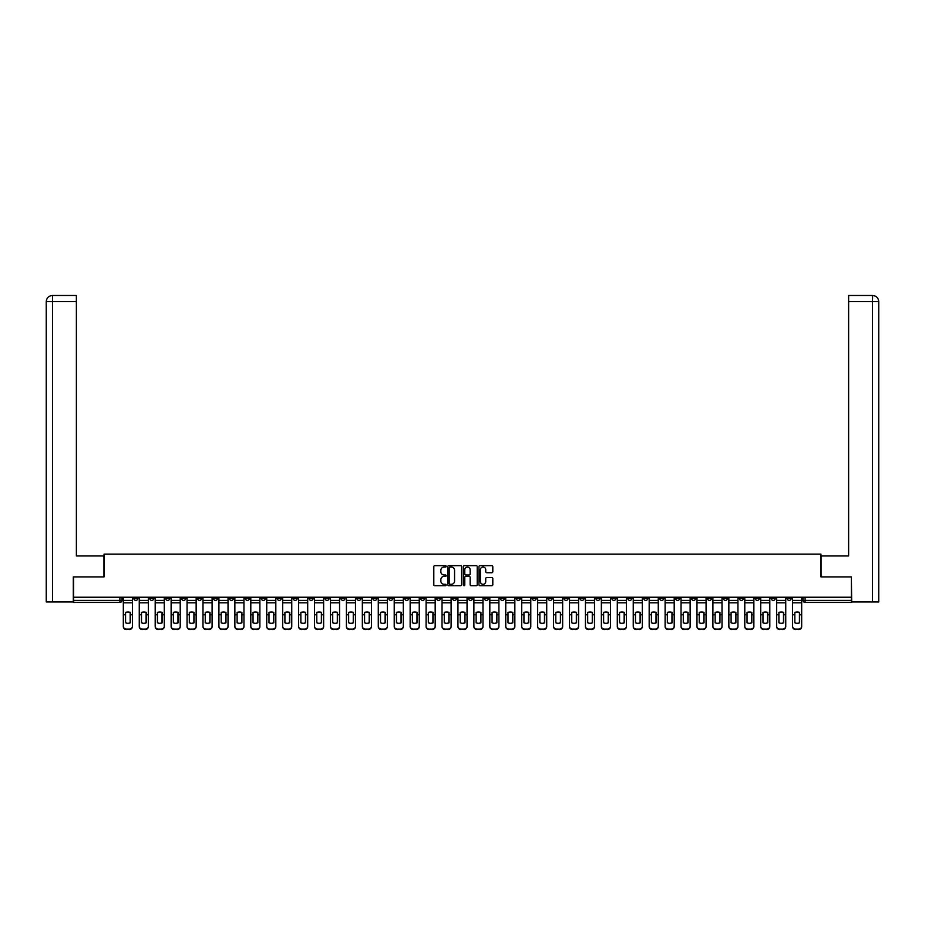 <?xml version="1.0" encoding="UTF-8"?>
<svg xmlns="http://www.w3.org/2000/svg" width="925" height="925" viewBox="0 0 925 925"><rect width="100%" height="100%" fill="white"/><g stroke="black" fill="none" stroke-linecap="round" stroke-linejoin="round"><path stroke-width="1.39" d="M446.162 566.354A0.705 0.705 0 0 0 445.457 565.649L434.796 565.649A1.006 1.006 0 0 0 433.802 566.655L433.802 584.704A1.006 1.006 0 0 0 434.796 585.71L445.457 585.71A0.705 0.705 0 0 0 446.162 585.005A0.705 0.705 0 0 0 445.457 584.299L444.081 584.299A3.203 3.203 0 0 1 440.867 581.097L440.867 579.593A3.203 3.203 0 0 1 444.081 576.379L445.457 576.379A0.705 0.705 0 0 0 446.162 575.674A0.705 0.705 0 0 0 445.457 574.98L444.081 574.98A3.203 3.203 0 0 1 440.867 571.766L440.867 570.262A3.203 3.203 0 0 1 444.081 567.06L445.457 567.06A0.705 0.705 0 0 0 446.162 566.354M659.641 597.238L659.641 598.359L663.734 598.359A2.047 2.047 0 0 1 661.687 600.394A2.047 2.047 0 0 1 659.641 598.359L659.641 597.238M564.03 597.238L564.03 598.359L568.123 598.359A2.047 2.047 0 0 1 566.077 600.394A2.047 2.047 0 0 1 564.03 598.359L564.03 597.238M548.097 597.238L548.097 598.359L552.19 598.359A2.047 2.047 0 0 1 550.144 600.394A2.047 2.047 0 0 1 548.097 598.359L548.097 597.238M452.487 597.238L452.487 598.359L456.58 598.359A2.047 2.047 0 0 1 454.533 600.394A2.047 2.047 0 0 1 452.487 598.359L452.487 597.238M436.554 597.238L436.554 598.359L440.635 598.359A2.047 2.047 0 0 1 438.6 600.394A2.047 2.047 0 0 1 436.554 598.359L436.554 597.238M420.621 597.238L420.621 598.359L424.702 598.359A2.047 2.047 0 0 1 422.667 600.394A2.047 2.047 0 0 1 420.621 598.359L420.621 597.238M388.754 597.238L388.754 598.359L392.836 598.359A2.047 2.047 0 0 1 390.789 600.394A2.047 2.047 0 0 1 388.754 598.359L388.754 597.238M356.877 598.359L356.877 597.238L356.877 598.359A2.047 2.047 0 0 0 358.923 600.394A2.047 2.047 0 0 1 356.877 598.359L360.97 598.359A2.047 2.047 0 0 1 358.923 600.394A2.047 2.047 0 0 0 360.97 598.359L360.97 597.238L360.97 598.359M340.943 598.359L340.943 597.238L340.943 598.359A2.047 2.047 0 0 0 342.99 600.394A2.047 2.047 0 0 1 340.943 598.359L345.025 598.359A2.047 2.047 0 0 1 342.99 600.394M325.01 598.359L325.01 597.238L325.01 598.359A2.047 2.047 0 0 0 327.057 600.394A2.047 2.047 0 0 1 325.01 598.359L329.092 598.359A2.047 2.047 0 0 1 327.057 600.394A2.047 2.047 0 0 0 329.092 598.359L329.092 597.238L329.092 598.359M309.077 597.238L309.077 598.359L313.159 598.359A2.047 2.047 0 0 1 311.112 600.394A2.047 2.047 0 0 1 309.077 598.359L309.077 597.238M293.144 597.238L293.144 598.359L297.226 598.359A2.047 2.047 0 0 1 295.179 600.394A2.047 2.047 0 0 1 293.144 598.359L293.144 597.238M277.199 597.238L277.199 598.359L281.293 598.359A2.047 2.047 0 0 1 279.246 600.394A2.047 2.047 0 0 1 277.199 598.359L277.199 597.238M261.266 598.359L261.266 597.238L261.266 598.359A2.047 2.047 0 0 0 263.313 600.394A2.047 2.047 0 0 1 261.266 598.359L265.359 598.359A2.047 2.047 0 0 1 263.313 600.394M229.4 598.359L229.4 597.238L229.4 598.359A2.047 2.047 0 0 0 231.447 600.394A2.047 2.047 0 0 1 229.4 598.359L233.482 598.359A2.047 2.047 0 0 1 231.447 600.394A2.047 2.047 0 0 0 233.482 598.359L233.482 597.238L233.482 598.359M213.467 598.359L213.467 597.238L213.467 598.359A2.047 2.047 0 0 0 215.513 600.394A2.047 2.047 0 0 1 213.467 598.359L217.548 598.359A2.047 2.047 0 0 1 215.513 600.394A2.047 2.047 0 0 0 217.548 598.359L217.548 597.238L217.548 598.359M197.534 598.359L197.534 597.238L197.534 598.359A2.047 2.047 0 0 0 199.569 600.394A2.047 2.047 0 0 1 197.534 598.359L201.615 598.359A2.047 2.047 0 0 1 199.569 600.394A2.047 2.047 0 0 0 201.615 598.359L201.615 597.238L201.615 598.359M181.601 598.359L181.601 597.238L181.601 598.359A2.047 2.047 0 0 0 183.636 600.394A2.047 2.047 0 0 1 181.601 598.359L185.682 598.359A2.047 2.047 0 0 1 183.636 600.394M165.656 598.359L165.656 597.238L165.656 598.359A2.047 2.047 0 0 0 167.702 600.394A2.047 2.047 0 0 1 165.656 598.359L169.749 598.359A2.047 2.047 0 0 1 167.702 600.394A2.047 2.047 0 0 0 169.749 598.359L169.749 597.238L169.749 598.359M149.723 598.359L149.723 597.238L149.723 598.359A2.047 2.047 0 0 0 151.769 600.394A2.047 2.047 0 0 1 149.723 598.359L153.816 598.359A2.047 2.047 0 0 1 151.769 600.394A2.047 2.047 0 0 0 153.816 598.359L153.816 597.238L153.816 598.359M491.799 572.725A1.006 1.006 0 0 0 492.805 571.719L492.805 566.655A1.006 1.006 0 0 0 491.799 565.649L479.971 565.649A1.006 1.006 0 0 0 478.965 566.655L478.965 584.704A1.006 1.006 0 0 0 479.971 585.71L491.799 585.71A1.006 1.006 0 0 0 492.805 584.704L492.805 578.587A1.006 1.006 0 0 0 491.799 577.582L486.735 577.582A1.006 1.006 0 0 0 485.741 578.587L485.741 581.617A2.682 2.682 0 0 1 483.058 584.299A2.682 2.682 0 0 1 480.376 581.617L480.376 569.742A2.682 2.682 0 0 1 483.058 567.06A2.682 2.682 0 0 1 485.741 569.742L485.741 571.719A1.006 1.006 0 0 0 486.735 572.725L491.799 572.725M52.528 601.932L46.25 601.932L46.25 301.619C46.62 297.896 48.655 295.85 52.367 295.491L76.382 295.491L76.382 301.619L52.528 301.619L52.528 601.932L73.318 601.932L73.318 576.899L104.062 576.899L104.062 554.121L820.938 554.121L820.938 576.899L851.37 576.899L851.37 597.238L73.63 597.238L73.63 600.394L121.938 600.394L121.938 597.238L121.938 600.394A2.047 2.047 0 0 1 119.903 602.441L73.63 602.441L73.63 600.394M73.63 576.899L73.63 597.238M461.621 566.655A1.006 1.006 0 0 0 460.615 565.649L448.787 565.649A1.006 1.006 0 0 0 447.781 566.655L447.781 584.704A1.006 1.006 0 0 0 448.787 585.71L460.615 585.71A1.006 1.006 0 0 0 461.621 584.704L461.621 566.655M464.385 565.649L476.213 565.649A1.006 1.006 0 0 1 477.219 566.655L477.219 584.704A1.006 1.006 0 0 1 476.213 585.71L471.149 585.71A1.006 1.006 0 0 1 470.143 584.704L470.143 577.385A1.006 1.006 0 0 0 469.137 576.379L465.784 576.379A1.006 1.006 0 0 0 464.778 577.385L464.778 585.005A0.705 0.705 0 0 1 464.084 585.71A0.705 0.705 0 0 1 463.379 585.005L463.379 566.655A1.006 1.006 0 0 1 464.385 565.649M803.062 597.238L803.062 600.394L851.37 600.394L851.37 602.441L805.097 602.441A2.047 2.047 0 0 1 803.062 600.394M851.37 597.238L851.37 600.394M791.21 597.238L791.21 598.359A2.047 2.047 0 0 1 789.164 600.394A2.047 2.047 0 0 1 787.129 598.359A2.047 2.047 0 0 0 789.164 600.394A2.047 2.047 0 0 0 791.21 598.359L787.129 598.359L787.129 597.238M775.277 597.238L775.277 598.359A2.047 2.047 0 0 1 773.231 600.394A2.047 2.047 0 0 1 771.184 598.359L775.277 598.359M771.184 597.238L771.184 598.359M759.344 597.238L759.344 598.359A2.047 2.047 0 0 1 757.298 600.394A2.047 2.047 0 0 1 755.251 598.359L759.344 598.359M755.251 597.238L755.251 598.359M743.399 598.359L743.399 597.238L743.399 598.359A2.047 2.047 0 0 1 741.364 600.394A2.047 2.047 0 0 1 739.318 598.359L743.399 598.359A2.047 2.047 0 0 1 741.364 600.394M739.318 597.238L739.318 598.359M727.466 597.238L727.466 598.359A2.047 2.047 0 0 1 725.431 600.394A2.047 2.047 0 0 1 723.385 598.359A2.047 2.047 0 0 0 725.431 600.394M723.385 597.238L723.385 598.359L727.466 598.359M711.533 597.238L711.533 598.359A2.047 2.047 0 0 1 709.487 600.394A2.047 2.047 0 0 1 707.452 598.359L711.533 598.359A2.047 2.047 0 0 1 709.487 600.394M707.452 597.238L707.452 598.359M695.6 597.238L695.6 598.359A2.047 2.047 0 0 1 693.553 600.394A2.047 2.047 0 0 1 691.518 598.359A2.047 2.047 0 0 0 693.553 600.394M691.518 597.238L691.518 598.359L695.6 598.359M679.667 597.238L679.667 598.359A2.047 2.047 0 0 1 677.62 600.394A2.047 2.047 0 0 1 675.574 598.359L679.667 598.359M675.574 597.238L675.574 598.359M663.734 597.238L663.734 598.359A2.047 2.047 0 0 1 661.687 600.394M647.801 597.238L647.801 598.359A2.047 2.047 0 0 1 645.754 600.394A2.047 2.047 0 0 1 643.707 598.359L647.801 598.359M643.707 597.238L643.707 598.359M631.856 597.238L631.856 598.359A2.047 2.047 0 0 1 629.821 600.394A2.047 2.047 0 0 1 627.774 598.359L631.856 598.359M627.774 597.238L627.774 598.359M615.923 597.238L615.923 598.359A2.047 2.047 0 0 1 613.888 600.394A2.047 2.047 0 0 1 611.841 598.359A2.047 2.047 0 0 0 613.888 600.394M611.841 597.238L611.841 598.359L615.923 598.359M599.99 597.238L599.99 598.359A2.047 2.047 0 0 1 597.943 600.394A2.047 2.047 0 0 1 595.908 598.359L599.99 598.359M595.908 597.238L595.908 598.359M584.057 597.238L584.057 598.359A2.047 2.047 0 0 1 582.01 600.394A2.047 2.047 0 0 1 579.975 598.359L584.057 598.359M579.975 597.238L579.975 598.359M568.123 597.238L568.123 598.359M552.19 597.238L552.19 598.359L552.19 597.238M536.246 597.238L536.246 598.359A2.047 2.047 0 0 1 534.211 600.394A2.047 2.047 0 0 1 532.164 598.359L536.246 598.359M532.164 597.238L532.164 598.359M520.312 597.238L520.312 598.359A2.047 2.047 0 0 1 518.278 600.394A2.047 2.047 0 0 1 516.231 598.359L520.312 598.359M516.231 597.238L516.231 598.359M504.379 597.238L504.379 598.359A2.047 2.047 0 0 1 502.333 600.394A2.047 2.047 0 0 1 500.298 598.359L504.379 598.359M500.298 597.238L500.298 598.359M488.446 597.238L488.446 598.359A2.047 2.047 0 0 1 486.4 600.394A2.047 2.047 0 0 1 484.365 598.359L488.446 598.359M484.365 597.238L484.365 598.359M472.513 597.238L472.513 598.359A2.047 2.047 0 0 1 470.467 600.394A2.047 2.047 0 0 1 468.42 598.359L472.513 598.359M468.42 597.238L468.42 598.359M456.58 597.238L456.58 598.359A2.047 2.047 0 0 1 454.533 600.394M440.635 597.238L440.635 598.359M424.702 598.359L424.702 597.238L424.702 598.359A2.047 2.047 0 0 1 422.667 600.394M408.769 597.238L408.769 598.359A2.047 2.047 0 0 1 406.722 600.394A2.047 2.047 0 0 1 404.688 598.359A2.047 2.047 0 0 0 406.722 600.394A2.047 2.047 0 0 0 408.769 598.359L404.688 598.359L404.688 597.238M392.836 598.359L392.836 597.238L392.836 598.359A2.047 2.047 0 0 1 390.789 600.394M376.903 597.238L376.903 598.359A2.047 2.047 0 0 1 374.856 600.394A2.047 2.047 0 0 1 372.81 598.359A2.047 2.047 0 0 0 374.856 600.394M372.81 597.238L372.81 598.359L376.903 598.359M345.025 597.238L345.025 598.359L345.025 597.238M313.159 598.359L313.159 597.238L313.159 598.359A2.047 2.047 0 0 1 311.112 600.394M297.226 598.359L297.226 597.238L297.226 598.359A2.047 2.047 0 0 1 295.179 600.394M281.293 598.359L281.293 597.238L281.293 598.359A2.047 2.047 0 0 1 279.246 600.394M265.359 597.238L265.359 598.359L265.359 597.238M249.426 598.359L249.426 597.238L249.426 598.359A2.047 2.047 0 0 1 247.38 600.394A2.047 2.047 0 0 1 245.333 598.359L249.426 598.359A2.047 2.047 0 0 1 247.38 600.394M245.333 597.238L245.333 598.359M185.682 597.238L185.682 598.359L185.682 597.238M137.871 597.238L137.871 598.359A2.047 2.047 0 0 1 135.836 600.394A2.047 2.047 0 0 1 133.79 598.359A2.047 2.047 0 0 0 135.836 600.394A2.047 2.047 0 0 0 137.871 598.359L137.871 597.238M133.79 597.238L133.79 598.359L137.871 598.359M119.903 597.238L119.903 602.441A2.047 2.047 0 0 0 121.938 600.394M449.897 567.06A0.705 0.705 0 0 0 449.192 567.753L449.192 583.606A0.705 0.705 0 0 0 449.897 584.299L451.342 584.299A3.203 3.203 0 0 0 454.557 581.097L454.557 570.262A3.203 3.203 0 0 0 451.342 567.06L449.897 567.06M470.143 569.788A2.682 2.682 0 0 0 467.46 567.106A2.682 2.682 0 0 0 464.778 569.788L464.778 573.974A1.006 1.006 0 0 0 465.784 574.98L469.137 574.98A1.006 1.006 0 0 0 470.143 573.974L470.143 569.788M130.159 622.907L130.159 612.338M127.87 611.992A6.336 5.573 180 0 1 130.159 612.408M123.326 615.183L123.326 626.179A3.064 2.902 0 0 0 126.39 629.093L129.35 629.093A3.064 2.902 0 0 0 132.414 626.179L132.414 626.607A3.064 2.902 180 0 1 129.35 629.509L129.35 629.093M127.87 623.277A6.336 6.001 180 0 0 130.159 622.826M130.367 614.767L130.367 612.408A6.336 5.573 180 0 0 127.962 611.992A6.336 5.573 180 0 0 125.569 612.408L125.569 622.826A6.336 6.001 180 0 0 130.367 622.826L130.367 614.767L132.414 614.767L132.414 626.179M132.414 597.238L132.414 614.767M123.326 597.238L123.326 626.179M126.39 629.093L129.35 629.509M126.39 629.509A3.064 2.902 180 0 1 123.326 626.607M146.104 622.907L146.104 612.338M143.803 611.992A6.336 5.573 180 0 1 146.104 612.408M139.259 615.183L139.259 626.179A3.064 2.902 0 0 0 142.323 629.093L145.283 629.093A3.064 2.902 0 0 0 148.347 626.179L148.347 626.607A3.064 2.902 180 0 1 145.283 629.509L145.283 629.093M143.803 623.277A6.336 6.001 180 0 0 146.104 622.826M162.037 622.907L162.037 612.338M159.736 611.992A6.336 5.573 180 0 1 162.037 612.408M155.192 615.183L155.192 626.179A3.064 2.902 0 0 0 158.256 629.093L161.216 629.093A3.064 2.902 0 0 0 164.28 626.179L164.28 626.607A3.064 2.902 180 0 1 161.216 629.509L161.216 629.093M159.736 623.277A6.336 6.001 180 0 0 162.037 622.826M103.958 576.899L103.958 555.96L76.382 555.96L76.382 301.619M52.528 295.491L52.528 301.619L46.25 301.619L46.25 540.639L46.25 301.619C46.608 297.896 48.655 295.861 52.378 295.491M821.042 576.899L821.042 555.96L848.618 555.96L848.618 295.491L872.61 295.491L872.472 301.619L848.618 301.619M878.75 540.639L878.75 301.619L878.75 601.932L851.682 601.932L851.37 576.899M872.472 601.932L872.472 301.619L878.75 301.619C878.38 297.896 876.345 295.85 872.633 295.491M146.3 614.767L146.3 612.408A6.336 5.573 180 0 0 143.907 611.992A6.336 5.573 180 0 0 141.502 612.408L141.502 622.826A6.336 6.001 180 0 0 146.3 622.826L146.3 614.767L148.347 614.767L148.347 626.179M148.347 597.238L148.347 614.767M139.259 597.238L139.259 626.179M142.323 629.093L145.283 629.509M142.323 629.509A3.064 2.902 180 0 1 139.259 626.607M162.233 614.767L162.233 612.408A6.336 5.573 180 0 0 159.84 611.992A6.336 5.573 180 0 0 157.435 612.408L157.435 622.826A6.336 6.001 180 0 0 162.233 622.826L162.233 614.767L164.28 614.767L164.28 626.179M164.28 597.238L164.28 614.767M155.192 597.238L155.192 626.179M158.256 629.093L161.216 629.509M158.256 629.509A3.064 2.902 180 0 1 155.192 626.607M177.97 622.907L177.97 612.338M175.669 611.992A6.336 5.573 180 0 1 177.97 612.408M171.125 615.183L171.125 626.179A3.064 2.902 0 0 0 174.189 629.093L177.149 629.093A3.064 2.902 0 0 0 180.213 626.179L180.213 626.607A3.064 2.902 180 0 1 177.149 629.509L177.149 629.093M175.669 623.277A6.336 6.001 180 0 0 177.97 622.826M193.903 622.907L193.903 612.338M191.602 611.992A6.336 5.573 180 0 1 193.903 612.408M187.058 615.183L187.058 626.179A3.064 2.902 0 0 0 190.122 629.093L193.082 629.093A3.064 2.902 0 0 0 196.146 626.179L196.146 626.607A3.064 2.902 180 0 1 193.082 629.509L193.082 629.093M191.602 623.277A6.336 6.001 180 0 0 193.903 622.826M209.836 622.907L209.836 612.338M207.535 611.992A6.336 5.573 180 0 1 209.836 612.408M202.991 615.183L202.991 626.179A3.064 2.902 0 0 0 206.055 629.093L209.027 629.093A3.064 2.902 0 0 0 212.091 626.179L212.091 626.607A3.064 2.902 180 0 1 209.027 629.509L209.027 629.093M207.535 623.277A6.336 6.001 180 0 0 209.836 622.826M178.178 614.767L178.178 612.408A6.336 5.573 180 0 0 175.773 611.992A6.336 5.573 180 0 0 173.368 612.408L173.368 622.826A6.336 6.001 180 0 0 178.178 622.826L178.178 614.767L180.213 614.767L180.213 626.179M180.213 597.238L180.213 614.767M171.125 597.238L171.125 626.179M174.189 629.093L177.149 629.509M174.189 629.509A3.064 2.902 180 0 1 171.125 626.607M194.111 614.767L194.111 612.408A6.336 5.573 180 0 0 191.706 611.992A6.336 5.573 180 0 0 189.313 612.408L189.313 622.826A6.336 6.001 180 0 0 194.111 622.826L194.111 614.767L196.146 614.767L196.146 626.179M196.146 597.238L196.146 614.767M187.058 597.238L187.058 626.179M190.122 629.093L193.082 629.509M190.122 629.509A3.064 2.902 180 0 1 187.058 626.607M210.044 614.767L210.044 612.408A6.336 5.573 180 0 0 207.639 611.992A6.336 5.573 180 0 0 205.246 612.408L205.246 622.826A6.336 6.001 180 0 0 210.044 622.826L210.044 614.767L212.091 614.767L212.091 626.179M212.091 597.238L212.091 614.767M202.991 597.238L202.991 626.179M206.055 629.093L209.027 629.509M206.055 629.509A3.064 2.902 180 0 1 202.991 626.607M225.769 622.907L225.769 612.338M223.48 611.992A6.336 5.573 180 0 1 225.769 612.408M218.924 615.183L218.924 626.179A3.064 2.902 0 0 0 222 629.093L224.96 629.093A3.064 2.902 0 0 0 228.024 626.179L228.024 626.607A3.064 2.902 180 0 1 224.96 629.509L224.96 629.093M223.48 623.277A6.336 6.001 180 0 0 225.769 622.826M225.977 614.767L225.977 612.408A6.336 5.573 180 0 0 223.573 611.992A6.336 5.573 180 0 0 221.179 612.408L221.179 622.826A6.336 6.001 180 0 0 225.977 622.826L225.977 614.767L228.024 614.767L228.024 626.179M228.024 597.238L228.024 614.767M218.924 597.238L218.924 626.179M222 629.093L224.96 629.509M222 629.509A3.064 2.902 180 0 1 218.924 626.607M241.714 622.907L241.714 612.338M239.413 611.992A6.336 5.573 180 0 1 241.714 612.408M234.869 615.183L234.869 626.179A3.064 2.902 0 0 0 237.933 629.093L240.893 629.093A3.064 2.902 0 0 0 243.957 626.179L243.957 626.607A3.064 2.902 180 0 1 240.893 629.509L240.893 629.093M239.413 623.277A6.336 6.001 180 0 0 241.714 622.826M241.911 614.767L241.911 612.408A6.336 5.573 180 0 0 239.517 611.992A6.336 5.573 180 0 0 237.112 612.408L237.112 622.826A6.336 6.001 180 0 0 241.911 622.826L241.911 614.767L243.957 614.767L243.957 626.179M243.957 597.238L243.957 614.767M234.869 597.238L234.869 626.179M237.933 629.093L240.893 629.509M237.933 629.509A3.064 2.902 180 0 1 234.869 626.607M257.647 622.907L257.647 612.338M255.346 611.992A6.336 5.573 180 0 1 257.647 612.408M250.802 615.183L250.802 626.179A3.064 2.902 0 0 0 253.866 629.093L256.826 629.093A3.064 2.902 0 0 0 259.89 626.179L259.89 626.607A3.064 2.902 180 0 1 256.826 629.509L256.826 629.093M255.346 623.277A6.336 6.001 180 0 0 257.647 622.826M257.844 614.767L257.844 612.408A6.336 5.573 180 0 0 255.45 611.992A6.336 5.573 180 0 0 253.045 612.408L253.045 622.826A6.336 6.001 180 0 0 257.844 622.826L257.844 614.767L259.89 614.767L259.89 626.179M259.89 597.238L259.89 614.767M250.802 597.238L250.802 626.179M253.866 629.093L256.826 629.509M253.866 629.509A3.064 2.902 180 0 1 250.802 626.607M273.58 622.907L273.58 612.338M271.279 611.992A6.336 5.573 180 0 1 273.58 612.408M266.735 615.183L266.735 626.179A3.064 2.902 0 0 0 269.799 629.093L272.759 629.093A3.064 2.902 0 0 0 275.823 626.179L275.823 626.607A3.064 2.902 180 0 1 272.759 629.509L272.759 629.093M271.279 623.277A6.336 6.001 180 0 0 273.58 622.826M273.788 614.767L273.788 612.408A6.336 5.573 180 0 0 271.383 611.992A6.336 5.573 180 0 0 268.978 612.408L268.978 622.826A6.336 6.001 180 0 0 273.788 622.826L273.788 614.767L275.823 614.767L275.823 626.179M275.823 597.238L275.823 614.767M266.735 597.238L266.735 626.179M269.799 629.093L272.759 629.509M269.799 629.509A3.064 2.902 180 0 1 266.735 626.607M289.513 622.907L289.513 612.338M287.213 611.992A6.336 5.573 180 0 1 289.513 612.408M282.668 615.183L282.668 626.179A3.064 2.902 0 0 0 285.733 629.093L288.692 629.093A3.064 2.902 0 0 0 291.757 626.179L291.757 626.607A3.064 2.902 180 0 1 288.692 629.509L288.692 629.093M287.213 623.277A6.336 6.001 180 0 0 289.513 622.826M289.722 614.767L289.722 612.408A6.336 5.573 180 0 0 287.317 611.992A6.336 5.573 180 0 0 284.912 612.408L284.912 622.826A6.336 6.001 180 0 0 289.722 622.826L289.722 614.767L291.757 614.767L291.757 626.179M291.757 597.238L291.757 614.767M282.668 597.238L282.668 626.179M285.733 629.093L288.692 629.509M285.733 629.509A3.064 2.902 180 0 1 282.668 626.607M305.447 622.907L305.447 612.338M303.146 611.992A6.336 5.573 180 0 1 305.447 612.408M298.602 615.183L298.602 626.179A3.064 2.902 0 0 0 301.666 629.093L304.637 629.093A3.064 2.902 0 0 0 307.701 626.179L307.701 626.607A3.064 2.902 180 0 1 304.637 629.509L304.637 629.093M303.146 623.277A6.336 6.001 180 0 0 305.447 622.826M305.655 614.767L305.655 612.408A6.336 5.573 180 0 0 303.25 611.992A6.336 5.573 180 0 0 300.856 612.408L300.856 622.826A6.336 6.001 180 0 0 305.655 622.826L305.655 614.767L307.701 614.767L307.701 626.179M307.701 597.238L307.701 614.767M298.602 597.238L298.602 626.179M301.666 629.093L304.637 629.509M301.666 629.509A3.064 2.902 180 0 1 298.602 626.607M321.38 622.907L321.38 612.338M319.09 611.992A6.336 5.573 180 0 1 321.38 612.408M314.535 615.183L314.535 626.179A3.064 2.902 0 0 0 317.599 629.093L320.57 629.093A3.064 2.902 0 0 0 323.634 626.179L323.634 626.607A3.064 2.902 180 0 1 320.57 629.509L320.57 629.093M319.09 623.277A6.336 6.001 180 0 0 321.38 622.826M321.588 614.767L321.588 612.408A6.336 5.573 180 0 0 319.183 611.992A6.336 5.573 180 0 0 316.789 612.408L316.789 622.826A6.336 6.001 180 0 0 321.588 622.826L321.588 614.767L323.634 614.767L323.634 626.179M323.634 597.238L323.634 614.767M314.535 597.238L314.535 626.179M317.599 629.093L320.57 629.509M317.599 629.509A3.064 2.902 180 0 1 314.535 626.607M337.313 622.907L337.313 612.338M335.023 611.992A6.336 5.573 180 0 1 337.313 612.408M330.479 615.183L330.479 626.179A3.064 2.902 0 0 0 333.543 629.093L336.503 629.093A3.064 2.902 0 0 0 339.567 626.179L339.567 626.607A3.064 2.902 180 0 1 336.503 629.509L336.503 629.093M335.023 623.277A6.336 6.001 180 0 0 337.313 622.826M337.521 614.767L337.521 612.408A6.336 5.573 180 0 0 335.127 611.992A6.336 5.573 180 0 0 332.722 612.408L332.722 622.826A6.336 6.001 180 0 0 337.521 622.826L337.521 614.767L339.567 614.767L339.567 626.179M339.567 597.238L339.567 614.767M330.479 597.238L330.479 626.179M333.543 629.093L336.503 629.509M333.543 629.509A3.064 2.902 180 0 1 330.479 626.607M353.257 622.907L353.257 612.338M350.957 611.992A6.336 5.573 180 0 1 353.257 612.408M346.413 615.183L346.413 626.179A3.064 2.902 0 0 0 349.477 629.093L352.437 629.093A3.064 2.902 0 0 0 355.501 626.179L355.501 626.607A3.064 2.902 180 0 1 352.437 629.509L352.437 629.093M350.957 623.277A6.336 6.001 180 0 0 353.257 622.826M353.454 614.767L353.454 612.408A6.336 5.573 180 0 0 351.061 611.992A6.336 5.573 180 0 0 348.656 612.408L348.656 622.826A6.336 6.001 180 0 0 353.454 622.826L353.454 614.767L355.501 614.767L355.501 626.179M355.501 597.238L355.501 614.767M346.413 597.238L346.413 626.179M349.477 629.093L352.437 629.509M349.477 629.509A3.064 2.902 180 0 1 346.413 626.607M369.191 622.907L369.191 612.338M366.89 611.992A6.336 5.573 180 0 1 369.191 612.408M362.346 615.183L362.346 626.179A3.064 2.902 0 0 0 365.41 629.093L368.37 629.093A3.064 2.902 0 0 0 371.434 626.179L371.434 626.607A3.064 2.902 180 0 1 368.37 629.509L368.37 629.093M366.89 623.277A6.336 6.001 180 0 0 369.191 622.826M369.387 614.767L369.387 612.408A6.336 5.573 180 0 0 366.994 611.992A6.336 5.573 180 0 0 364.589 612.408L364.589 622.826A6.336 6.001 180 0 0 369.387 622.826L369.387 614.767L371.434 614.767L371.434 626.179M371.434 597.238L371.434 614.767M362.346 597.238L362.346 626.179M365.41 629.093L368.37 629.509M365.41 629.509A3.064 2.902 180 0 1 362.346 626.607M385.124 622.907L385.124 612.338M382.823 611.992A6.336 5.573 180 0 1 385.124 612.408M378.279 615.183L378.279 626.179A3.064 2.902 0 0 0 381.343 629.093L384.303 629.093A3.064 2.902 0 0 0 387.367 626.179L387.367 626.607A3.064 2.902 180 0 1 384.303 629.509L384.303 629.093M382.823 623.277A6.336 6.001 180 0 0 385.124 622.826M385.332 614.767L385.332 612.408A6.336 5.573 180 0 0 382.927 611.992A6.336 5.573 180 0 0 380.522 612.408L380.522 622.826A6.336 6.001 180 0 0 385.332 622.826L385.332 614.767L387.367 614.767L387.367 626.179M387.367 597.238L387.367 614.767M378.279 597.238L378.279 626.179M381.343 629.093L384.303 629.509M381.343 629.509A3.064 2.902 180 0 1 378.279 626.607M401.057 622.907L401.057 612.338M398.756 611.992A6.336 5.573 180 0 1 401.057 612.408M394.212 615.183L394.212 626.179A3.064 2.902 0 0 0 397.276 629.093L400.236 629.093A3.064 2.902 0 0 0 403.3 626.179L403.3 626.607A3.064 2.902 180 0 1 400.236 629.509L400.236 629.093M398.756 623.277A6.336 6.001 180 0 0 401.057 622.826M401.265 614.767L401.265 612.408A6.336 5.573 180 0 0 398.86 611.992A6.336 5.573 180 0 0 396.467 612.408L396.467 622.826A6.336 6.001 180 0 0 401.265 622.826L401.265 614.767L403.3 614.767L403.3 626.179M403.3 597.238L403.3 614.767M394.212 597.238L394.212 626.179M397.276 629.093L400.236 629.509M397.276 629.509A3.064 2.902 180 0 1 394.212 626.607M416.99 622.907L416.99 612.338M414.701 611.992A6.336 5.573 180 0 1 416.99 612.408M410.145 615.183L410.145 626.179A3.064 2.902 0 0 0 413.209 629.093L416.181 629.093A3.064 2.902 0 0 0 419.245 626.179L419.245 626.607A3.064 2.902 180 0 1 416.181 629.509L416.181 629.093M414.701 623.277A6.336 6.001 180 0 0 416.99 622.826M417.198 614.767L417.198 612.408A6.336 5.573 180 0 0 414.793 611.992A6.336 5.573 180 0 0 412.4 612.408L412.4 622.826A6.336 6.001 180 0 0 417.198 622.826L417.198 614.767L419.245 614.767L419.245 626.179M419.245 597.238L419.245 614.767M410.145 597.238L410.145 626.179M413.209 629.093L416.181 629.509M413.209 629.509A3.064 2.902 180 0 1 410.145 626.607M432.923 622.907L432.923 612.338M430.634 611.992A6.336 5.573 180 0 1 432.923 612.408M426.09 615.183L426.09 626.179A3.064 2.902 0 0 0 429.154 629.093L432.114 629.093A3.064 2.902 0 0 0 435.178 626.179L435.178 626.607A3.064 2.902 180 0 1 432.114 629.509L432.114 629.093M430.634 623.277A6.336 6.001 180 0 0 432.923 622.826M433.131 614.767L433.131 612.408A6.336 5.573 180 0 0 430.738 611.992A6.336 5.573 180 0 0 428.333 612.408L428.333 622.826A6.336 6.001 180 0 0 433.131 622.826L433.131 614.767L435.178 614.767L435.178 626.179M435.178 597.238L435.178 614.767M426.09 597.238L426.09 626.179M429.154 629.093L432.114 629.509M429.154 629.509A3.064 2.902 180 0 1 426.09 626.607M448.868 622.907L448.868 612.338M446.567 611.992A6.336 5.573 180 0 1 448.868 612.408M442.023 615.183L442.023 626.179A3.064 2.902 0 0 0 445.087 629.093L448.047 629.093A3.064 2.902 0 0 0 451.111 626.179L451.111 626.607A3.064 2.902 180 0 1 448.047 629.509L448.047 629.093M446.567 623.277A6.336 6.001 180 0 0 448.868 622.826M449.064 614.767L449.064 612.408A6.336 5.573 180 0 0 446.671 611.992A6.336 5.573 180 0 0 444.266 612.408L444.266 622.826A6.336 6.001 180 0 0 449.064 622.826L449.064 614.767L451.111 614.767L451.111 626.179M451.111 597.238L451.111 614.767M442.023 597.238L442.023 626.179M445.087 629.093L448.047 629.509M445.087 629.509A3.064 2.902 180 0 1 442.023 626.607M464.801 622.907L464.801 612.338M462.5 611.992A6.336 5.573 180 0 1 464.801 612.408M457.956 615.183L457.956 626.179A3.064 2.902 0 0 0 461.02 629.093L463.98 629.093A3.064 2.902 0 0 0 467.044 626.179L467.044 626.607A3.064 2.902 180 0 1 463.98 629.509L463.98 629.093M462.5 623.277A6.336 6.001 180 0 0 464.801 622.826M464.998 614.767L464.998 612.408A6.336 5.573 180 0 0 462.604 611.992A6.336 5.573 180 0 0 460.199 612.408L460.199 622.826A6.336 6.001 180 0 0 464.998 622.826L464.998 614.767L467.044 614.767L467.044 626.179M467.044 597.238L467.044 614.767M457.956 597.238L457.956 626.179M461.02 629.093L463.98 629.509M461.02 629.509A3.064 2.902 180 0 1 457.956 626.607M480.734 622.907L480.734 612.338M478.433 611.992A6.336 5.573 180 0 1 480.734 612.408M473.889 615.183L473.889 626.179A3.064 2.902 0 0 0 476.953 629.093L479.913 629.093A3.064 2.902 0 0 0 482.977 626.179L482.977 626.607A3.064 2.902 180 0 1 479.913 629.509L479.913 629.093M478.433 623.277A6.336 6.001 180 0 0 480.734 622.826M480.942 614.767L480.942 612.408A6.336 5.573 180 0 0 478.537 611.992A6.336 5.573 180 0 0 476.132 612.408L476.132 622.826A6.336 6.001 180 0 0 480.942 622.826L480.942 614.767L482.977 614.767L482.977 626.179M482.977 597.238L482.977 614.767M473.889 597.238L473.889 626.179M476.953 629.093L479.913 629.509M476.953 629.509A3.064 2.902 180 0 1 473.889 626.607M496.667 622.907L496.667 612.338M494.366 611.992A6.336 5.573 180 0 1 496.667 612.408M489.822 615.183L489.822 626.179A3.064 2.902 0 0 0 492.886 629.093L495.846 629.093A3.064 2.902 0 0 0 498.91 626.179L498.91 626.607A3.064 2.902 180 0 1 495.846 629.509L495.846 629.093M494.366 623.277A6.336 6.001 180 0 0 496.667 622.826M496.875 614.767L496.875 612.408A6.336 5.573 180 0 0 494.47 611.992A6.336 5.573 180 0 0 492.077 612.408L492.077 622.826A6.336 6.001 180 0 0 496.875 622.826L496.875 614.767L498.91 614.767L498.91 626.179M498.91 597.238L498.91 614.767M489.822 597.238L489.822 626.179M492.886 629.093L495.846 629.509M492.886 629.509A3.064 2.902 180 0 1 489.822 626.607M512.6 622.907L512.6 612.338M510.299 611.992A6.336 5.573 180 0 1 512.6 612.408M505.755 615.183L505.755 626.179A3.064 2.902 0 0 0 508.819 629.093L511.791 629.093A3.064 2.902 0 0 0 514.855 626.179L514.855 626.607A3.064 2.902 180 0 1 511.791 629.509L511.791 629.093M510.299 623.277A6.336 6.001 180 0 0 512.6 622.826M512.808 614.767L512.808 612.408A6.336 5.573 180 0 0 510.403 611.992A6.336 5.573 180 0 0 508.01 612.408L508.01 622.826A6.336 6.001 180 0 0 512.808 622.826L512.808 614.767L514.855 614.767L514.855 626.179M514.855 597.238L514.855 614.767M505.755 597.238L505.755 626.179M508.819 629.093L511.791 629.509M508.819 629.509A3.064 2.902 180 0 1 505.755 626.607M528.533 622.907L528.533 612.338M526.244 611.992A6.336 5.573 180 0 1 528.533 612.408M521.7 615.183L521.7 626.179A3.064 2.902 0 0 0 524.764 629.093L527.724 629.093A3.064 2.902 0 0 0 530.788 626.179L530.788 626.607A3.064 2.902 180 0 1 527.724 629.509L527.724 629.093M526.244 623.277A6.336 6.001 180 0 0 528.533 622.826M528.742 614.767L528.742 612.408A6.336 5.573 180 0 0 526.337 611.992A6.336 5.573 180 0 0 523.943 612.408L523.943 622.826A6.336 6.001 180 0 0 528.742 622.826L528.742 614.767L530.788 614.767L530.788 626.179M530.788 597.238L530.788 614.767M521.7 597.238L521.7 626.179M524.764 629.093L527.724 629.509M524.764 629.509A3.064 2.902 180 0 1 521.7 626.607M544.478 622.907L544.478 612.338M542.177 611.992A6.336 5.573 180 0 1 544.478 612.408M537.633 615.183L537.633 626.179A3.064 2.902 0 0 0 540.697 629.093L543.657 629.093A3.064 2.902 0 0 0 546.721 626.179L546.721 626.607A3.064 2.902 180 0 1 543.657 629.509L543.657 629.093M542.177 623.277A6.336 6.001 180 0 0 544.478 622.826M544.675 614.767L544.675 612.408A6.336 5.573 180 0 0 542.281 611.992A6.336 5.573 180 0 0 539.876 612.408L539.876 622.826A6.336 6.001 180 0 0 544.675 622.826L544.675 614.767L546.721 614.767L546.721 626.179M546.721 597.238L546.721 614.767M537.633 597.238L537.633 626.179M540.697 629.093L543.657 629.509M540.697 629.509A3.064 2.902 180 0 1 537.633 626.607M560.411 622.907L560.411 612.338M558.11 611.992A6.336 5.573 180 0 1 560.411 612.408M553.566 615.183L553.566 626.179A3.064 2.902 0 0 0 556.63 629.093L559.59 629.093A3.064 2.902 0 0 0 562.654 626.179L562.654 626.607A3.064 2.902 180 0 1 559.59 629.509L559.59 629.093M558.11 623.277A6.336 6.001 180 0 0 560.411 622.826M560.608 614.767L560.608 612.408A6.336 5.573 180 0 0 558.214 611.992A6.336 5.573 180 0 0 555.809 612.408L555.809 622.826A6.336 6.001 180 0 0 560.608 622.826L560.608 614.767L562.654 614.767L562.654 626.179M562.654 597.238L562.654 614.767M553.566 597.238L553.566 626.179M556.63 629.093L559.59 629.509M556.63 629.509A3.064 2.902 180 0 1 553.566 626.607M576.344 622.907L576.344 612.338M574.043 611.992A6.336 5.573 180 0 1 576.344 612.408M569.499 615.183L569.499 626.179A3.064 2.902 0 0 0 572.563 629.093L575.523 629.093A3.064 2.902 0 0 0 578.587 626.179L578.587 626.607A3.064 2.902 180 0 1 575.523 629.509L575.523 629.093M574.043 623.277A6.336 6.001 180 0 0 576.344 622.826M576.553 614.767L576.553 612.408A6.336 5.573 180 0 0 574.148 611.992A6.336 5.573 180 0 0 571.743 612.408L571.743 622.826A6.336 6.001 180 0 0 576.553 622.826L576.553 614.767L578.587 614.767L578.587 626.179M578.587 597.238L578.587 614.767M569.499 597.238L569.499 626.179M572.563 629.093L575.523 629.509M572.563 629.509A3.064 2.902 180 0 1 569.499 626.607M592.278 622.907L592.278 612.338M589.977 611.992A6.336 5.573 180 0 1 592.278 612.408M585.433 615.183L585.433 626.179A3.064 2.902 0 0 0 588.497 629.093L591.457 629.093A3.064 2.902 0 0 0 594.521 626.179L594.521 626.607A3.064 2.902 180 0 1 591.457 629.509L591.457 629.093M589.977 623.277A6.336 6.001 180 0 0 592.278 622.826M592.486 614.767L592.486 612.408A6.336 5.573 180 0 0 590.081 611.992A6.336 5.573 180 0 0 587.687 612.408L587.687 622.826A6.336 6.001 180 0 0 592.486 622.826L592.486 614.767L594.521 614.767L594.521 626.179M594.521 597.238L594.521 614.767M585.433 597.238L585.433 626.179M588.497 629.093L591.457 629.509M588.497 629.509A3.064 2.902 180 0 1 585.433 626.607M608.211 622.907L608.211 612.338M605.91 611.992A6.336 5.573 180 0 1 608.211 612.408M601.366 615.183L601.366 626.179A3.064 2.902 0 0 0 604.43 629.093L607.401 629.093A3.064 2.902 0 0 0 610.465 626.179L610.465 626.607A3.064 2.902 180 0 1 607.401 629.509L607.401 629.093M605.91 623.277A6.336 6.001 180 0 0 608.211 622.826M608.419 614.767L608.419 612.408A6.336 5.573 180 0 0 606.014 611.992A6.336 5.573 180 0 0 603.62 612.408L603.62 622.826A6.336 6.001 180 0 0 608.419 622.826L608.419 614.767L610.465 614.767L610.465 626.179M610.465 597.238L610.465 614.767M601.366 597.238L601.366 626.179M604.43 629.093L607.401 629.509M604.43 629.509A3.064 2.902 180 0 1 601.366 626.607M624.144 622.907L624.144 612.338M621.854 611.992A6.336 5.573 180 0 1 624.144 612.408M617.299 615.183L617.299 626.179A3.064 2.902 0 0 0 620.363 629.093L623.334 629.093A3.064 2.902 0 0 0 626.398 626.179L626.398 626.607A3.064 2.902 180 0 1 623.334 629.509L623.334 629.093M621.854 623.277A6.336 6.001 180 0 0 624.144 622.826M624.352 614.767L624.352 612.408A6.336 5.573 180 0 0 621.947 611.992A6.336 5.573 180 0 0 619.553 612.408L619.553 622.826A6.336 6.001 180 0 0 624.352 622.826L624.352 614.767L626.398 614.767L626.398 626.179M626.398 597.238L626.398 614.767M617.299 597.238L617.299 626.179M620.363 629.093L623.334 629.509M620.363 629.509A3.064 2.902 180 0 1 617.299 626.607M640.088 622.907L640.088 612.338M637.788 611.992A6.336 5.573 180 0 1 640.088 612.408M633.243 615.183L633.243 626.179A3.064 2.902 0 0 0 636.308 629.093L639.268 629.093A3.064 2.902 0 0 0 642.332 626.179L642.332 626.607A3.064 2.902 180 0 1 639.268 629.509L639.268 629.093M637.788 623.277A6.336 6.001 180 0 0 640.088 622.826M640.285 614.767L640.285 612.408A6.336 5.573 180 0 0 637.892 611.992A6.336 5.573 180 0 0 635.487 612.408L635.487 622.826A6.336 6.001 180 0 0 640.285 622.826L640.285 614.767L642.332 614.767L642.332 626.179M642.332 597.238L642.332 614.767M633.243 597.238L633.243 626.179M636.308 629.093L639.268 629.509M636.308 629.509A3.064 2.902 180 0 1 633.243 626.607M656.022 622.907L656.022 612.338M653.721 611.992A6.336 5.573 180 0 1 656.022 612.408M649.177 615.183L649.177 626.179A3.064 2.902 0 0 0 652.241 629.093L655.201 629.093A3.064 2.902 0 0 0 658.265 626.179L658.265 626.607A3.064 2.902 180 0 1 655.201 629.509L655.201 629.093M653.721 623.277A6.336 6.001 180 0 0 656.022 622.826M656.218 614.767L656.218 612.408A6.336 5.573 180 0 0 653.825 611.992A6.336 5.573 180 0 0 651.42 612.408L651.42 622.826A6.336 6.001 180 0 0 656.218 622.826L656.218 614.767L658.265 614.767L658.265 626.179M658.265 597.238L658.265 614.767M649.177 597.238L649.177 626.179M652.241 629.093L655.201 629.509M652.241 629.509A3.064 2.902 180 0 1 649.177 626.607M671.955 622.907L671.955 612.338M669.654 611.992A6.336 5.573 180 0 1 671.955 612.408M665.11 615.183L665.11 626.179A3.064 2.902 0 0 0 668.174 629.093L671.134 629.093A3.064 2.902 0 0 0 674.198 626.179L674.198 626.607A3.064 2.902 180 0 1 671.134 629.509L671.134 629.093M669.654 623.277A6.336 6.001 180 0 0 671.955 622.826M672.163 614.767L672.163 612.408A6.336 5.573 180 0 0 669.758 611.992A6.336 5.573 180 0 0 667.353 612.408L667.353 622.826A6.336 6.001 180 0 0 672.163 622.826L672.163 614.767L674.198 614.767L674.198 626.179M674.198 597.238L674.198 614.767M665.11 597.238L665.11 626.179M668.174 629.093L671.134 629.509M668.174 629.509A3.064 2.902 180 0 1 665.11 626.607M687.888 622.907L687.888 612.338M685.587 611.992A6.336 5.573 180 0 1 687.888 612.408M681.043 615.183L681.043 626.179A3.064 2.902 0 0 0 684.107 629.093L687.067 629.093A3.064 2.902 0 0 0 690.131 626.179L690.131 626.607A3.064 2.902 180 0 1 687.067 629.509L687.067 629.093M685.587 623.277A6.336 6.001 180 0 0 687.888 622.826M688.096 614.767L688.096 612.408A6.336 5.573 180 0 0 685.691 611.992A6.336 5.573 180 0 0 683.286 612.408L683.286 622.826A6.336 6.001 180 0 0 688.096 622.826L688.096 614.767L690.131 614.767L690.131 626.179M690.131 597.238L690.131 614.767M681.043 597.238L681.043 626.179M684.107 629.093L687.067 629.509M684.107 629.509A3.064 2.902 180 0 1 681.043 626.607M703.821 622.907L703.821 612.338M701.52 611.992A6.336 5.573 180 0 1 703.821 612.408M696.976 615.183L696.976 626.179A3.064 2.902 0 0 0 700.04 629.093L703 629.093A3.064 2.902 0 0 0 706.076 626.179L706.076 626.607A3.064 2.902 180 0 1 703 629.509L703 629.093M701.52 623.277A6.336 6.001 180 0 0 703.821 622.826M704.029 614.767L704.029 612.408A6.336 5.573 180 0 0 701.624 611.992A6.336 5.573 180 0 0 699.231 612.408L699.231 622.826A6.336 6.001 180 0 0 704.029 622.826L704.029 614.767L706.076 614.767L706.076 626.179M706.076 597.238L706.076 614.767M696.976 597.238L696.976 626.179M700.04 629.093L703 629.509M700.04 629.509A3.064 2.902 180 0 1 696.976 626.607M719.754 622.907L719.754 612.338M717.465 611.992A6.336 5.573 180 0 1 719.754 612.408M712.909 615.183L712.909 626.179A3.064 2.902 0 0 0 715.973 629.093L718.945 629.093A3.064 2.902 0 0 0 722.009 626.179L722.009 626.607A3.064 2.902 180 0 1 718.945 629.509L718.945 629.093M717.465 623.277A6.336 6.001 180 0 0 719.754 622.826M719.962 614.767L719.962 612.408A6.336 5.573 180 0 0 717.557 611.992A6.336 5.573 180 0 0 715.164 612.408L715.164 622.826A6.336 6.001 180 0 0 719.962 622.826L719.962 614.767L722.009 614.767L722.009 626.179M722.009 597.238L722.009 614.767M712.909 597.238L712.909 626.179M715.973 629.093L718.945 629.509M715.973 629.509A3.064 2.902 180 0 1 712.909 626.607M735.687 622.907L735.687 612.338M733.398 611.992A6.336 5.573 180 0 1 735.687 612.408M728.854 615.183L728.854 626.179A3.064 2.902 0 0 0 731.918 629.093L734.878 629.093A3.064 2.902 0 0 0 737.942 626.179L737.942 626.607A3.064 2.902 180 0 1 734.878 629.509L734.878 629.093M733.398 623.277A6.336 6.001 180 0 0 735.687 622.826M735.895 614.767L735.895 612.408A6.336 5.573 180 0 0 733.502 611.992A6.336 5.573 180 0 0 731.097 612.408L731.097 622.826A6.336 6.001 180 0 0 735.895 622.826L735.895 614.767L737.942 614.767L737.942 626.179M737.942 597.238L737.942 614.767M728.854 597.238L728.854 626.179M731.918 629.093L734.878 629.509M731.918 629.509A3.064 2.902 180 0 1 728.854 626.607M751.632 622.907L751.632 612.338M749.331 611.992A6.336 5.573 180 0 1 751.632 612.408M744.787 615.183L744.787 626.179A3.064 2.902 0 0 0 747.851 629.093L750.811 629.093A3.064 2.902 0 0 0 753.875 626.179L753.875 626.607A3.064 2.902 180 0 1 750.811 629.509L750.811 629.093M749.331 623.277A6.336 6.001 180 0 0 751.632 622.826M751.828 614.767L751.828 612.408A6.336 5.573 180 0 0 749.435 611.992A6.336 5.573 180 0 0 747.03 612.408L747.03 622.826A6.336 6.001 180 0 0 751.828 622.826L751.828 614.767L753.875 614.767L753.875 626.179M753.875 597.238L753.875 614.767M744.787 597.238L744.787 626.179M747.851 629.093L750.811 629.509M747.851 629.509A3.064 2.902 180 0 1 744.787 626.607M767.565 622.907L767.565 612.338M765.264 611.992A6.336 5.573 180 0 1 767.565 612.408M760.72 615.183L760.72 626.179A3.064 2.902 0 0 0 763.784 629.093L766.744 629.093A3.064 2.902 0 0 0 769.808 626.179L769.808 626.607A3.064 2.902 180 0 1 766.744 629.509L766.744 629.093M765.264 623.277A6.336 6.001 180 0 0 767.565 622.826M767.762 614.767L767.762 612.408A6.336 5.573 180 0 0 765.368 611.992A6.336 5.573 180 0 0 762.963 612.408L762.963 622.826A6.336 6.001 180 0 0 767.762 622.826L767.762 614.767L769.808 614.767L769.808 626.179M769.808 597.238L769.808 614.767M760.72 597.238L760.72 626.179M763.784 629.093L766.744 629.509M763.784 629.509A3.064 2.902 180 0 1 760.72 626.607M783.498 622.907L783.498 612.338M781.197 611.992A6.336 5.573 180 0 1 783.498 612.408M776.653 615.183L776.653 626.179A3.064 2.902 0 0 0 779.717 629.093L782.677 629.093A3.064 2.902 0 0 0 785.741 626.179L785.741 626.607A3.064 2.902 180 0 1 782.677 629.509L782.677 629.093M781.197 623.277A6.336 6.001 180 0 0 783.498 622.826M783.706 614.767L783.706 612.408A6.336 5.573 180 0 0 781.301 611.992A6.336 5.573 180 0 0 778.896 612.408L778.896 622.826A6.336 6.001 180 0 0 783.706 622.826L783.706 614.767L785.741 614.767L785.741 626.179M785.741 597.238L785.741 614.767M776.653 597.238L776.653 626.179M779.717 629.093L782.677 629.509M779.717 629.509A3.064 2.902 180 0 1 776.653 626.607M799.431 622.907L799.431 612.338M797.13 611.992A6.336 5.573 180 0 1 799.431 612.408M792.586 615.183L792.586 626.179A3.064 2.902 0 0 0 795.65 629.093L798.61 629.093A3.064 2.902 0 0 0 801.674 626.179L801.674 626.607A3.064 2.902 180 0 1 798.61 629.509L798.61 629.093M797.13 623.277A6.336 6.001 180 0 0 799.431 622.826M799.639 614.767L799.639 612.408A6.336 5.573 180 0 0 797.234 611.992A6.336 5.573 180 0 0 794.841 612.408L794.841 622.826A6.336 6.001 180 0 0 799.639 622.826L799.639 614.767L801.674 614.767L801.674 626.179M801.674 597.238L801.674 614.767M792.586 597.238L792.586 626.179M795.65 629.093L798.61 629.509M795.65 629.509A3.064 2.902 180 0 1 792.586 626.607M805.097 597.238L805.097 602.441M130.367 614.605L132.414 614.605M123.326 614.605L125.569 614.605M123.326 602.822L132.414 602.822M123.326 614.767L125.569 614.767M123.326 600.394L132.414 600.394M46.25 301.619L46.25 540.639M146.3 614.605L148.347 614.605M139.259 614.605L141.502 614.605M139.259 602.822L148.347 602.822M139.259 614.767L141.502 614.767M139.259 600.394L148.347 600.394M162.233 614.605L164.28 614.605M155.192 614.605L157.435 614.605M155.192 602.822L164.28 602.822M155.192 614.767L157.435 614.767M155.192 600.394L164.28 600.394M178.178 614.605L180.213 614.605M171.125 614.605L173.368 614.605M171.125 602.822L180.213 602.822M171.125 614.767L173.368 614.767M171.125 600.394L180.213 600.394M194.111 614.605L196.146 614.605M187.058 614.605L189.313 614.605M187.058 602.822L196.146 602.822M187.058 614.767L189.313 614.767M187.058 600.394L196.146 600.394M210.044 614.605L212.091 614.605M202.991 614.605L205.246 614.605M202.991 602.822L212.091 602.822M202.991 614.767L205.246 614.767M202.991 600.394L212.091 600.394M225.977 614.605L228.024 614.605M218.924 614.605L221.179 614.605M218.924 602.822L228.024 602.822M218.924 614.767L221.179 614.767M218.924 600.394L228.024 600.394M241.911 614.605L243.957 614.605M234.869 614.605L237.112 614.605M234.869 602.822L243.957 602.822M234.869 614.767L237.112 614.767M234.869 600.394L243.957 600.394M257.844 614.605L259.89 614.605M250.802 614.605L253.045 614.605M250.802 602.822L259.89 602.822M250.802 614.767L253.045 614.767M250.802 600.394L259.89 600.394M273.788 614.605L275.823 614.605M266.735 614.605L268.978 614.605M266.735 602.822L275.823 602.822M266.735 614.767L268.978 614.767M266.735 600.394L275.823 600.394M289.722 614.605L291.757 614.605M282.668 614.605L284.912 614.605M282.668 602.822L291.757 602.822M282.668 614.767L284.912 614.767M282.668 600.394L291.757 600.394M305.655 614.605L307.701 614.605M298.602 614.605L300.856 614.605M298.602 602.822L307.701 602.822M298.602 614.767L300.856 614.767M298.602 600.394L307.701 600.394M321.588 614.605L323.634 614.605M314.535 614.605L316.789 614.605M314.535 602.822L323.634 602.822M314.535 614.767L316.789 614.767M314.535 600.394L323.634 600.394M337.521 614.605L339.567 614.605M330.479 614.605L332.722 614.605M330.479 602.822L339.567 602.822M330.479 614.767L332.722 614.767M330.479 600.394L339.567 600.394M353.454 614.605L355.501 614.605M346.413 614.605L348.656 614.605M346.413 602.822L355.501 602.822M346.413 614.767L348.656 614.767M346.413 600.394L355.501 600.394M369.387 614.605L371.434 614.605M362.346 614.605L364.589 614.605M362.346 602.822L371.434 602.822M362.346 614.767L364.589 614.767M362.346 600.394L371.434 600.394M385.332 614.605L387.367 614.605M378.279 614.605L380.522 614.605M378.279 602.822L387.367 602.822M378.279 614.767L380.522 614.767M378.279 600.394L387.367 600.394M401.265 614.605L403.3 614.605M394.212 614.605L396.467 614.605M394.212 602.822L403.3 602.822M394.212 614.767L396.467 614.767M394.212 600.394L403.3 600.394M417.198 614.605L419.245 614.605M410.145 614.605L412.4 614.605M410.145 602.822L419.245 602.822M410.145 614.767L412.4 614.767M410.145 600.394L419.245 600.394M433.131 614.605L435.178 614.605M426.09 614.605L428.333 614.605M426.09 602.822L435.178 602.822M426.09 614.767L428.333 614.767M426.09 600.394L435.178 600.394M449.064 614.605L451.111 614.605M442.023 614.605L444.266 614.605M442.023 602.822L451.111 602.822M442.023 614.767L444.266 614.767M442.023 600.394L451.111 600.394M464.998 614.605L467.044 614.605M457.956 614.605L460.199 614.605M457.956 602.822L467.044 602.822M457.956 614.767L460.199 614.767M457.956 600.394L467.044 600.394M480.942 614.605L482.977 614.605M473.889 614.605L476.132 614.605M473.889 602.822L482.977 602.822M473.889 614.767L476.132 614.767M473.889 600.394L482.977 600.394M496.875 614.605L498.91 614.605M489.822 614.605L492.077 614.605M489.822 602.822L498.91 602.822M489.822 614.767L492.077 614.767M489.822 600.394L498.91 600.394M512.808 614.605L514.855 614.605M505.755 614.605L508.01 614.605M505.755 602.822L514.855 602.822M505.755 614.767L508.01 614.767M505.755 600.394L514.855 600.394M528.742 614.605L530.788 614.605M521.7 614.605L523.943 614.605M521.7 602.822L530.788 602.822M521.7 614.767L523.943 614.767M521.7 600.394L530.788 600.394M544.675 614.605L546.721 614.605M537.633 614.605L539.876 614.605M537.633 602.822L546.721 602.822M537.633 614.767L539.876 614.767M537.633 600.394L546.721 600.394M560.608 614.605L562.654 614.605M553.566 614.605L555.809 614.605M553.566 602.822L562.654 602.822M553.566 614.767L555.809 614.767M553.566 600.394L562.654 600.394M576.553 614.605L578.587 614.605M569.499 614.605L571.743 614.605M569.499 602.822L578.587 602.822M569.499 614.767L571.743 614.767M569.499 600.394L578.587 600.394M592.486 614.605L594.521 614.605M585.433 614.605L587.687 614.605M585.433 602.822L594.521 602.822M585.433 614.767L587.687 614.767M585.433 600.394L594.521 600.394M608.419 614.605L610.465 614.605M601.366 614.605L603.62 614.605M601.366 602.822L610.465 602.822M601.366 614.767L603.62 614.767M601.366 600.394L610.465 600.394M624.352 614.605L626.398 614.605M617.299 614.605L619.553 614.605M617.299 602.822L626.398 602.822M617.299 614.767L619.553 614.767M617.299 600.394L626.398 600.394M640.285 614.605L642.332 614.605M633.243 614.605L635.487 614.605M633.243 602.822L642.332 602.822M633.243 614.767L635.487 614.767M633.243 600.394L642.332 600.394M656.218 614.605L658.265 614.605M649.177 614.605L651.42 614.605M649.177 602.822L658.265 602.822M649.177 614.767L651.42 614.767M649.177 600.394L658.265 600.394M672.163 614.605L674.198 614.605M665.11 614.605L667.353 614.605M665.11 602.822L674.198 602.822M665.11 614.767L667.353 614.767M665.11 600.394L674.198 600.394M688.096 614.605L690.131 614.605M681.043 614.605L683.286 614.605M681.043 602.822L690.131 602.822M681.043 614.767L683.286 614.767M681.043 600.394L690.131 600.394M704.029 614.605L706.076 614.605M696.976 614.605L699.231 614.605M696.976 602.822L706.076 602.822M696.976 614.767L699.231 614.767M696.976 600.394L706.076 600.394M719.962 614.605L722.009 614.605M712.909 614.605L715.164 614.605M712.909 602.822L722.009 602.822M712.909 614.767L715.164 614.767M712.909 600.394L722.009 600.394M735.895 614.605L737.942 614.605M728.854 614.605L731.097 614.605M728.854 602.822L737.942 602.822M728.854 614.767L731.097 614.767M728.854 600.394L737.942 600.394M751.828 614.605L753.875 614.605M744.787 614.605L747.03 614.605M744.787 602.822L753.875 602.822M744.787 614.767L747.03 614.767M744.787 600.394L753.875 600.394M767.762 614.605L769.808 614.605M760.72 614.605L762.963 614.605M760.72 602.822L769.808 602.822M760.72 614.767L762.963 614.767M760.72 600.394L769.808 600.394M783.706 614.605L785.741 614.605M776.653 614.605L778.896 614.605M776.653 602.822L785.741 602.822M776.653 614.767L778.896 614.767M776.653 600.394L785.741 600.394M799.639 614.605L801.674 614.605M792.586 614.605L794.841 614.605M792.586 602.822L801.674 602.822M792.586 614.767L794.841 614.767M792.586 600.394L801.674 600.394"/></g></svg>

